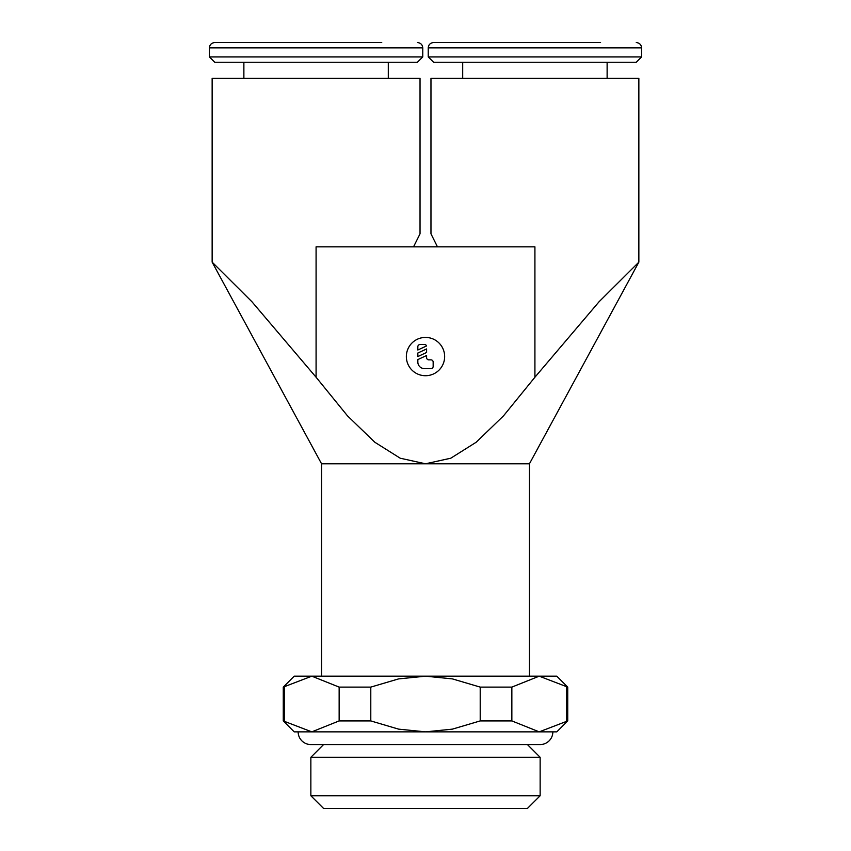 <?xml version="1.0" encoding="UTF-8"?>
<svg xmlns="http://www.w3.org/2000/svg" width="851" height="851" viewBox="0 0 851 851"><rect width="100%" height="100%" fill="white"/><g stroke="black" fill="none" stroke-linecap="round" stroke-linejoin="round"><path stroke-width="1.28" d="M529.439 676.173L529.439 463.795L638.856 262.14L638.856 78.324L430.968 78.324L430.968 233.802L437.446 246.822M413.554 246.822L420.032 233.802L420.032 78.324L212.144 78.324L212.144 262.14L321.561 463.795L321.561 676.173M428.234 56.911L641.59 56.911L636.261 62.24L433.574 62.24L428.234 56.911L428.234 47.879C428.521 44.678 430.298 42.901 433.574 42.55L600.561 42.55M428.234 47.879L641.59 47.879L641.59 56.911M462.699 78.324L462.699 62.24M607.125 62.24L607.125 78.324M209.41 56.911L422.766 56.911L417.426 62.24L214.739 62.24L209.41 56.911L209.41 47.879C209.697 44.678 211.474 42.901 214.739 42.55L381.737 42.55M209.41 47.879L422.766 47.879L422.766 56.911M243.875 78.324L243.875 62.24M388.301 62.24L388.301 78.324M567.734 720.914L539.204 731.86L556.799 731.86L567.734 720.914L567.734 687.108L556.799 676.173L294.201 676.173L283.266 687.108L283.266 720.914L294.201 731.86L311.796 731.86L298.148 731.86A12.712 12.712 0 0 0 310.86 744.572L540.14 744.572A12.712 12.712 0 0 0 552.852 731.86L539.204 731.86L552.852 731.86M323.571 744.572L310.86 757.284L310.86 795.738L323.571 808.45L527.429 808.45L540.14 795.738L540.14 757.284L527.429 744.572M444.647 356.569A19.148 19.148 0 0 1 425.5 375.716A19.148 19.148 0 0 1 406.352 356.569A19.148 19.148 0 0 1 425.5 337.421A19.148 19.148 0 0 1 444.647 356.569M417.841 346.719A2.191 2.191 0 0 1 420.032 344.538L424.404 344.538A2.191 2.191 0 0 1 426.596 345.921L417.841 350.006L417.841 346.719M430.968 359.856A2.191 2.191 0 0 1 433.159 362.037L433.159 366.419A2.191 2.191 0 0 1 430.968 368.6L424.404 368.6A6.563 6.563 0 0 1 417.841 362.037L417.841 359.59L426.596 355.505L426.596 357.665A2.191 2.191 0 0 0 428.787 359.856L430.968 359.856M426.596 348.942L426.596 352.484L417.841 356.569L417.841 353.027L426.596 348.942M321.561 463.795L425.5 463.795L450.775 458.21L476.166 442.254L503.537 415.82L534.917 377.227L599.061 301.754L638.856 262.14M212.144 262.14L251.939 301.754L316.083 377.227L316.083 246.822L534.917 246.822L534.917 377.227M298.148 731.86L311.796 731.86L283.266 720.914M310.86 795.738L540.14 795.738M310.86 757.284L540.14 757.284M539.204 731.86L511.855 720.914L480.209 720.914L452.402 729.137L425.5 731.86L539.204 731.86M425.5 731.86L398.598 729.137L370.791 720.914L339.145 720.914L311.796 731.86L425.5 731.86M283.266 687.108L311.796 676.173L339.145 687.108L370.791 687.108L398.598 678.896L425.5 676.173L452.402 678.896L480.209 687.108L511.855 687.108L539.204 676.173L567.734 687.108M284.436 720.914L284.436 687.108M566.564 687.108L566.564 720.914M511.855 720.914L511.855 687.108M480.209 687.108L480.209 720.914M370.791 720.914L370.791 687.108M339.145 687.108L339.145 720.914M316.083 377.227L347.463 415.82L374.834 442.254L400.225 458.21L425.5 463.795L529.439 463.795M641.59 47.879C641.303 44.678 639.527 42.901 636.261 42.55M422.766 47.879C422.479 44.678 420.702 42.901 417.426 42.55"/></g></svg>

